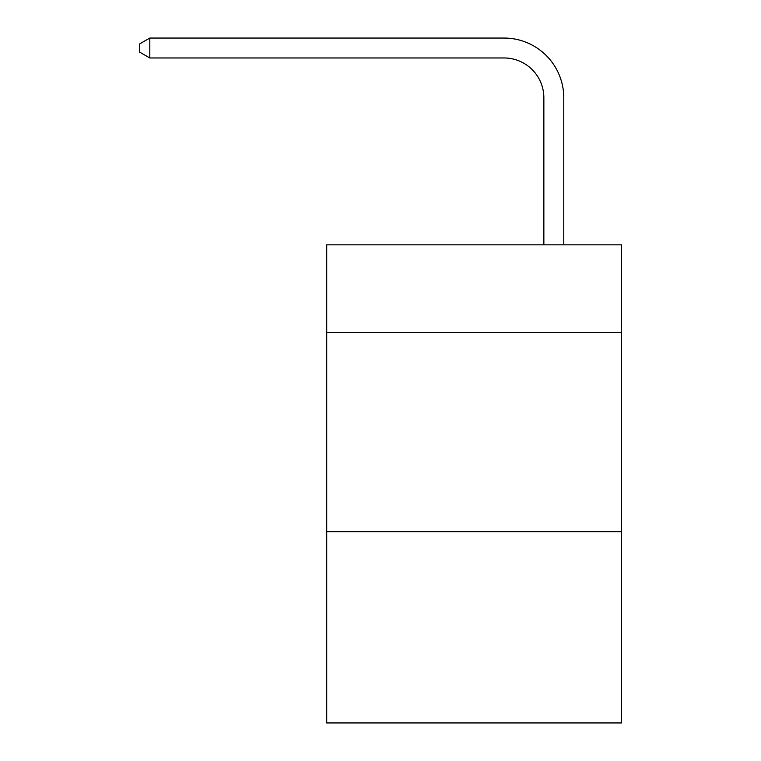 <?xml version="1.0" encoding="UTF-8"?>
<svg xmlns="http://www.w3.org/2000/svg" width="761" height="761" viewBox="0 0 761 761"><rect width="100%" height="100%" fill="white"/><g stroke="black" fill="none" stroke-linecap="round" stroke-linejoin="round"><path stroke-width="1.14" d="M621.547 332.49L621.547 244.833L326.716 244.833L326.716 332.49L621.547 332.49L621.547 722.95L326.716 722.95L326.716 332.49M621.547 531.701L326.716 531.701M543.858 244.833L543.858 97.817A39.838 39.838 0 0 0 504.01 57.969L149.812 57.969L139.453 51.995L139.453 44.024L149.812 38.05L504.01 38.05A59.767 59.767 0 0 1 563.777 97.817L563.777 244.833M543.858 97.817A39.838 39.838 0 0 0 504.01 57.969A39.838 39.838 0 0 1 543.858 97.817A39.838 39.838 0 0 0 504.01 57.969A39.838 39.838 0 0 1 543.858 97.817A39.838 39.838 0 0 0 504.01 57.969A39.838 39.838 0 0 1 543.858 97.817A39.838 39.838 0 0 0 504.01 57.969A39.838 39.838 0 0 1 543.858 97.817A39.838 39.838 0 0 0 504.01 57.969A39.838 39.838 0 0 1 543.858 97.817A39.838 39.838 0 0 0 504.01 57.969A39.838 39.838 0 0 1 543.858 97.817A39.838 39.838 0 0 0 504.01 57.969A39.838 39.838 0 0 1 543.858 97.817A39.838 39.838 0 0 0 504.01 57.969A39.838 39.838 0 0 1 543.858 97.817A39.838 39.838 0 0 0 504.01 57.969A39.838 39.838 0 0 1 543.858 97.817A39.838 39.838 0 0 0 504.01 57.969A39.838 39.838 0 0 1 543.858 97.817A39.838 39.838 0 0 0 504.01 57.969A39.838 39.838 0 0 1 543.858 97.817A39.838 39.838 0 0 0 504.01 57.969A39.838 39.838 0 0 1 543.858 97.817A39.838 39.838 0 0 0 504.01 57.969A39.838 39.838 0 0 1 543.858 97.817A39.838 39.838 0 0 0 504.01 57.969A39.838 39.838 0 0 1 543.858 97.817A39.838 39.838 0 0 0 504.01 57.969M149.812 57.969L149.812 38.05L504.01 38.05"/></g></svg>
